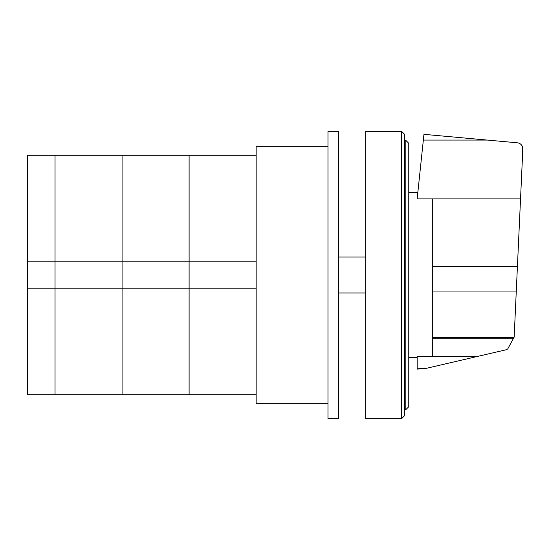 <?xml version="1.0" encoding="UTF-8"?>
<svg xmlns="http://www.w3.org/2000/svg" width="550" height="550" viewBox="0 0 550 550"><rect width="100%" height="100%" fill="white"/><g stroke="black" fill="none" stroke-linecap="round" stroke-linejoin="round"><path stroke-width="0.82" d="M27.5 288.166L27.5 261.834L55.034 261.834L55.034 288.166L27.5 288.166L27.5 394.707L55.034 394.707L55.034 288.166L55.034 394.707L122.073 394.707L122.073 288.166L55.034 288.166L55.034 261.834L122.073 261.834L122.073 288.166L122.073 155.292L256.149 155.292M55.034 261.834L55.034 155.292L55.034 261.834M256.149 288.166L189.111 288.166L189.111 261.834L256.149 261.834M27.5 261.834L27.5 155.292L122.073 155.292L122.073 261.834L189.111 261.834L189.111 155.292L189.111 288.166L122.073 288.166L122.073 394.707L189.111 394.707L189.111 288.166L189.111 394.707L256.149 394.707M338.745 131.347L338.745 418.653L327.972 418.653L327.972 131.347L338.745 131.347M327.972 403.686L256.149 403.686L256.149 146.314L327.972 146.314M432.719 198.907L432.719 356.462L477.373 356.462L506.639 349.656L507.76 348.879L514.161 337.116L522.5 156.324L522.5 146.761C521.572 144.458 519.874 143.137 517.419 142.801L423.947 134.344L417.154 198.907L520.534 198.907M432.719 356.462L417.154 356.462L417.154 369.105L425.239 368.589L477.373 356.462M417.154 368.129L427.199 368.129M432.719 338.257L513.831 338.257M408.774 406.684L408.774 143.316L405.783 140.326L405.783 409.674L408.774 406.684M405.783 140.326L404.587 140.326M405.783 409.674L404.587 409.674M401.596 131.347L404.587 134.344L404.587 415.656L401.596 418.653L365.681 418.653L365.681 131.347L401.596 131.347L401.596 418.653M365.681 292.957L338.745 292.957M365.681 257.043L338.745 257.043M423.342 140.064L487.19 140.064M432.719 266.386L517.426 266.386M432.719 337.322L514.099 337.322M432.719 291.039L516.285 291.039M408.774 192.699L417.808 192.699M408.774 357.301L417.154 357.301"/></g></svg>
